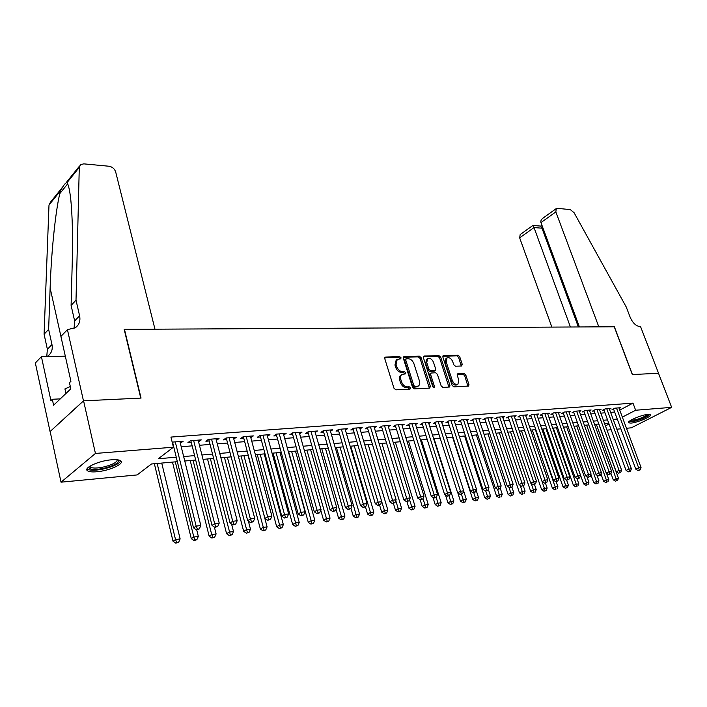 <?xml version="1.0" encoding="UTF-8"?>
<svg xmlns="http://www.w3.org/2000/svg" width="707" height="707" viewBox="0 0 707 707"><rect width="100%" height="100%" fill="white"/><g stroke="black" fill="none" stroke-linecap="round" stroke-linejoin="round"><path stroke-width="1.06" d="M401.028 357.777L399.755 356.673L385.624 357.053L384.785 358.714L393.976 388.24L395.84 389.831L409.989 389.106L410.555 387.913L409.265 386.817L407.453 386.906C404.784 386.72 402.822 385.041 401.567 381.868L400.798 379.42C400.162 377.07 400.569 375.399 402.027 374.41L405.509 373.87L405.774 372.783L404.492 371.688L402.681 371.749C400.012 371.537 398.05 369.858 396.804 366.712L396.044 364.282L397.237 359.368L400.772 358.847L401.028 357.777M400.012 358.944L398.677 357.415L384.732 357.795M409.521 389.133L408.169 387.533L406.357 387.622L407.453 386.906M404.749 373.976L403.405 372.412L401.594 372.483L402.681 371.749M631.006 423.095L628.576 422.839C626.048 421.478 641.435 414.77 648.036 414.39L650.387 414.656C652.791 416.078 637.599 422.662 631.006 423.095M96.832 471.755C92.431 472.135 89.4 471.861 87.748 470.924C82.436 468.308 98.688 460.672 111.626 459.789C115.93 459.453 118.873 459.744 120.437 460.672C125.554 463.368 109.629 470.791 96.832 471.755M461.583 366.005L462.281 364.414L459.691 356.637L457.977 355.135L443.598 355.515L442.874 357.106L452.127 385.359L453.885 386.879L468.626 386.049L468.962 384.52L465.798 375.028L464.084 373.526L457.588 373.879L457.261 375.382L458.825 380.119L457.915 384.201C455.6 384.873 453.717 383.609 452.268 380.419L446.17 361.843L447.045 357.866C449.369 357.194 451.26 358.449 452.727 361.639L453.735 364.706L455.467 366.217L461.583 366.005M67.43 329.648L83.47 400.842L140.755 398.094L124.176 329.347L154.966 329.188L115.674 171.925C114.561 168.752 112.325 166.852 108.949 166.233L83.788 163.865L80.695 164.59L79.281 167.373L76.011 300.166L79.599 315.79C80.607 320.934 79.184 324.911 75.322 327.703L67.43 329.648L60.908 336.417L70.93 381.329L69.472 382.734L70.824 388.823L53.599 405.235L52.309 399.261L50.922 400.595L41.413 356.673L35.35 362.974L50.064 431.57L83.576 400.834L141.047 398.085L124.459 329.347L614.242 326.775L632.305 374.542L658.509 373.287L671.65 407.356L631.316 427.815L626.482 428.274M83.576 400.834L95.436 453.443L173.427 447.204L158.324 458.746L176.078 457.208M619.739 410.095L632.977 403.131L170.926 437.076L173.427 447.204M632.977 403.131L635.646 410.237L671.65 407.356M421.16 357.707L419.366 356.16L404.112 356.558L403.308 358.202L412.535 387.321L414.364 388.885L429.635 388.108L430.395 386.437L421.16 357.707L420.073 358.431L418.288 356.885L403.255 357.291M424.147 356.028L438.959 355.639L440.708 357.168L449.961 385.465L449.617 387.012L442.935 387.436L441.159 385.898L437.394 374.295L435.627 372.757L430.996 373.031L430.643 374.569L434.558 386.72L434.31 387.807L432.781 386.809L423.387 357.645L424.147 356.028L423.387 356.54M180.338 443.227L183.131 441.283L172.172 442.122M198.57 441.813L201.292 439.887L190.448 440.726L187.912 442.644L191.084 442.396M216.395 440.426L219.037 438.526L208.441 439.339L205.878 441.239L208.98 441M233.805 439.056L236.385 437.2L226.028 437.995L223.447 439.878L226.479 439.639M250.817 437.686L253.345 435.901L243.217 436.679L240.61 438.543L243.579 438.305M267.458 436.343L269.924 434.628L260.017 435.388L257.392 437.235L260.3 437.006M283.728 435.044L286.141 433.382L276.455 434.125L273.812 435.954L276.649 435.733M299.653 433.762L302.013 432.163L292.53 432.887L289.879 434.708L292.654 434.487M315.234 432.516L317.54 430.97L308.261 431.685L305.592 433.479L308.305 433.267M330.478 431.297L332.741 429.803L323.656 430.501L320.978 432.286L323.629 432.083M345.405 430.103L347.623 428.663L338.733 429.343L336.037 431.111L338.635 430.908M360.022 428.937L362.196 427.549L353.491 428.212L350.778 429.971L353.332 429.768M374.348 427.797L376.469 426.454L367.94 427.108L365.219 428.84L367.72 428.645M388.373 426.683L390.458 425.375L382.098 426.021L379.367 427.744L381.815 427.549M402.115 425.596L404.157 424.333L395.973 424.96L393.233 426.666L395.628 426.48M415.592 424.527L417.59 423.299L409.565 423.917L406.817 425.605L409.167 425.42M428.796 423.475L430.757 422.291L422.892 422.892L420.135 424.571L422.441 424.394M441.742 422.45L443.669 421.301L435.954 421.893L433.197 423.555L435.45 423.378M454.442 421.452L456.324 420.329L448.759 420.904L445.993 422.556L448.211 422.388M466.894 420.462L468.741 419.375L461.317 419.94L458.551 421.584L460.725 421.416M479.107 419.498L480.928 418.438L473.646 418.995L470.871 420.621L473.001 420.453M491.091 418.553L492.876 417.519L485.736 418.067L482.961 419.684L485.046 419.516M502.863 417.625L504.612 416.626L497.595 417.157L494.82 418.756L496.871 418.597M514.404 416.715L516.128 415.743L509.243 416.264L506.459 417.855L508.474 417.696M525.743 415.822L527.431 414.876L520.67 415.389L517.886 416.962L519.866 416.812M536.869 414.947L538.531 414.019L531.894 414.532L529.11 416.087L531.054 415.937M547.801 414.09L549.427 413.188L542.914 413.683L540.13 415.23L542.039 415.089M558.539 413.242L560.138 412.367L553.731 412.853L550.947 414.39L552.821 414.249M569.082 412.411L570.655 411.554L564.363 412.04L561.579 413.568L563.426 413.418M579.44 411.598L580.986 410.767L574.809 411.235L572.025 412.755L573.837 412.614M589.629 410.802L591.14 409.989L585.069 410.449L582.285 411.951L584.07 411.819M599.633 410.016L601.127 409.22L595.153 409.68L592.378 411.165L594.119 411.032M609.469 409.247L610.936 408.469L605.068 408.92L602.293 410.396L604.008 410.263M173.188 447.39L173.648 447.345M181.213 446.744L191.968 445.878M199.454 445.277L209.873 444.447M217.279 443.855L227.371 443.05M234.706 442.458L244.472 441.681M251.736 441.097L261.201 440.337M268.386 439.763L277.559 439.029M284.682 438.455L293.564 437.748M300.616 437.182L309.224 436.493M316.206 435.927L324.548 435.265M331.468 434.708L339.563 434.063M346.412 433.515L354.251 432.887M361.038 432.339L368.647 431.73M375.373 431.19L382.743 430.598M389.407 430.068L396.565 429.494M403.167 428.963L410.104 428.415M416.644 427.885L423.378 427.346M429.856 426.825L436.387 426.303M442.812 425.791L449.148 425.287M455.52 424.774L461.662 424.28M467.981 423.776L473.946 423.299M480.203 422.795L485.992 422.335M492.196 421.84L497.808 421.39M503.967 420.895L509.411 420.462M515.518 419.967L520.803 419.543M526.856 419.057L531.991 418.65M537.992 418.173L542.976 417.766M548.924 417.289L553.767 416.909M559.67 416.432L564.363 416.061M570.213 415.592L574.773 415.221M580.58 414.762L584.998 414.408M590.769 413.94L595.055 413.595M600.773 413.144L604.945 412.808M610.609 412.349L614.657 412.031M619.138 408.487L620.578 407.727L614.816 408.169L612.032 409.636L613.729 409.503M50.162 431.57L61.023 482.183L95.436 453.443M620.861 428.804L616.822 429.193M611.148 429.732L606.986 430.13M177.183 461.689L151.466 463.986L137.149 474.927L61.023 482.183M608.727 423.122L604.565 423.493M598.847 424.006L594.552 424.386M588.798 424.907L584.371 425.296M578.565 425.817L574.013 426.224M568.163 426.745L563.47 427.169M557.567 427.691L552.733 428.124M546.776 428.654L541.801 429.105M535.8 429.635L530.665 430.095M521.492 430.917L541.659 489.801L544.434 488.422L524.594 430.643L519.327 431.111M513.22 431.659L507.776 432.145M501.617 432.693L496.005 433.197M489.801 433.753L484.012 434.266M477.746 434.823L471.781 435.362M465.471 435.927L459.32 436.475M452.948 437.041L446.612 437.606M440.187 438.181L433.656 438.764M427.169 439.347L420.435 439.948M413.887 440.532L406.949 441.15M400.339 441.742L393.189 442.379M386.517 442.98L379.138 443.643M372.412 444.243L364.803 444.924M358.007 445.525L350.159 446.232M343.302 446.842L335.206 447.566M328.278 448.185L319.926 448.927M312.936 449.555L304.319 450.324M297.258 450.951L288.368 451.746M281.236 452.383L272.062 453.205M264.86 453.85L255.386 454.698M248.113 455.343L238.339 456.218M230.986 456.881L220.884 457.783M213.47 458.445L203.033 459.373M195.539 460.045L184.766 461.008M605.448 425.906L609.063 424.032M622.346 417.13L635.646 410.237M183.652 456.554L194.425 455.617M201.919 454.972L212.339 454.071M219.762 453.426L229.855 452.56M237.198 451.923L246.982 451.075M254.246 450.447L263.72 449.625M270.914 449.007L280.087 448.211M287.219 447.602L296.109 446.833M303.162 446.223L311.778 445.472M318.769 444.871L327.12 444.146M334.04 443.545L342.135 442.847M348.993 442.255L356.832 441.575M363.628 440.991L371.237 440.337M377.962 439.754L385.342 439.118M392.005 438.534L399.163 437.916M405.765 437.35L412.702 436.749M419.251 436.184L425.985 435.6M432.472 435.035L439.003 434.478M445.428 433.921L451.764 433.373M458.136 432.817L464.278 432.286M470.597 431.738L476.562 431.226M482.819 430.687L488.608 430.183M494.812 429.653L500.432 429.167M506.583 428.628L512.036 428.159M518.134 427.629L523.427 427.178M529.481 426.648L534.607 426.206M540.608 425.694L545.592 425.26M551.54 424.748L556.374 424.324M562.277 423.82L566.97 423.413M572.829 422.901L577.38 422.512M583.187 422.008L587.614 421.628M593.376 421.125L597.662 420.753M603.38 420.258L607.543 419.905M613.216 419.41L617.255 419.065M180.612 443.209L180.188 441.513M198.747 441.795L198.322 440.116M216.466 440.417L216.042 438.755M396.919 359.58L396.159 360.11L394.957 365.015L396.044 364.282M401.594 372.483C398.925 372.262 396.972 370.583 395.717 367.446L394.957 365.015M401.735 374.604L400.931 375.134C399.482 376.133 399.066 377.794 399.702 380.145L400.798 379.42M406.357 387.622C403.688 387.436 401.726 385.757 400.471 382.593L399.702 380.145M429.343 388.125L420.073 358.431M406.26 358.767L405.703 359.916L413.798 385.439L415.071 386.535L418.261 386.075C419.719 385.085 420.126 383.415 419.472 381.064L413.931 363.707C412.694 360.614 410.767 358.953 408.151 358.714L406.26 358.767M405.182 359.501L404.625 360.65L405.703 359.916M417.404 386.632L413.975 387.242L412.702 386.155L404.625 360.65M423.316 356.752L437.872 356.355L438.959 355.639M448.918 387.127L439.621 357.883L437.872 356.355M430.925 373.084L429.9 373.747L429.547 375.276L433.462 387.418L434.558 386.72M433.506 362.32C432.021 359.076 430.086 357.804 427.682 358.511L426.754 362.532L428.893 369.16L430.678 370.698L435.3 370.433L435.645 368.913L433.506 362.32M427.47 358.652L426.595 359.236L425.667 363.257L426.754 362.532M434.275 371.095L429.582 371.414L427.806 369.876L425.667 363.257M446.859 357.998L445.958 358.582L445.074 362.558L446.17 361.843M456.961 384.802L456.81 384.891C454.495 385.562 452.613 384.308 451.163 381.117L445.074 362.558M467.919 386.163L464.702 375.717L462.979 374.215L457.19 374.454M461.256 366.014L458.604 357.344L456.89 355.842L442.794 356.222M154.365 463.721L173.012 541.191L175.522 539.565L180.135 538.92L161.726 463.067M157.157 463.474L175.522 539.565L176.794 542.508L175.787 543.153L178.641 542.251L176.794 542.508M180.135 538.92L178.641 542.251M175.787 543.153L173.012 541.191M172.561 442.096L193.524 527.846L196.157 526.132L175.283 441.884M197.439 529.163L196.378 529.843L198.252 529.596L199.303 528.916L197.439 529.163L196.157 526.132L200.823 525.513L179.914 441.53M193.524 527.846L196.378 529.843M199.303 528.916L200.823 525.513M118.113 459.895C119.465 462.502 115.073 465.215 104.963 468.052C95.392 470.093 90.019 469.899 88.835 467.468L88.985 466.806M89.718 466.302L90.425 467.239C93.05 468.458 97.787 468.299 104.645 466.753C112.908 464.508 117.106 462.184 117.238 459.771M87.032 468.882L87.491 469.245C90.761 470.747 96.638 470.544 105.131 468.617C113.96 466.284 119.165 463.704 120.729 460.876M70.32 386.543L64.92 388.903L65.928 393.49M648.646 414.355C647.577 416.308 643.29 418.403 635.77 420.647C632.191 421.549 630.114 421.699 629.53 421.089M630.494 420.426L635.761 419.746C641.558 418.076 645.464 416.308 647.471 414.452M628.647 421.911L635.293 421.08C642.636 418.959 647.497 416.741 649.874 414.435M76.011 300.166L71.098 305.406L72.229 263.172C72.901 237.393 72.423 216.201 70.788 199.604C69.746 190.351 68.482 184.695 66.997 182.645C65.618 182.556 63.506 185.181 60.669 190.51C56.251 204.747 51.355 249.235 50.126 288.005L48.633 329.374L51.965 344.53C52.901 349.532 51.461 353.42 47.661 356.204L47.104 356.558M48.633 329.374L44.081 334.225L47.378 349.302L46.75 356.567M74.067 328.419L74.642 320.943L71.098 305.406M60.669 190.51L48.995 205.03L44.081 334.225M83.47 400.842L50.064 431.57M65.318 356.178L41.413 356.673M48.995 205.03L50.409 202.273L62.048 187.788M60.254 398.889L52.309 399.261M555.843 211.923L556.276 208.565L557.293 208.362L570.266 209.581L574.084 212.71L626.208 306.935L630.237 317.434C632.774 323.037 636.053 326.104 640.074 326.643L640.569 326.643L658.553 373.287L632.447 374.533L614.374 326.775L598.82 326.864L555.843 211.923L540.961 222.599L579.422 326.961M570.416 327.005L534.015 227.574L519.663 237.87L520.175 234.547L532.892 225.471L534.015 227.574L541.977 228.184L578.353 326.97M551.867 327.111L519.663 237.87M541.924 225.233L540.731 226.081L541.977 228.184L542.799 227.592M556.1 208.698L543.215 217.968C541.191 219.497 540.44 221.035 540.961 222.599M172.49 462.104L191.288 538.646L193.824 537.028L198.331 536.401L196.705 529.799M175.301 461.857L193.824 537.028L195.061 539.936L194.045 540.581L196.864 539.688L195.061 539.936M198.331 536.401L196.864 539.688M194.045 540.581L191.288 538.646M190.201 460.522L209.148 536.153L211.711 534.545L216.112 533.935L214.371 527.042M193.046 460.266L211.711 534.545L212.913 537.426L211.888 538.071L214.672 537.179L212.913 537.426M216.112 533.935L214.672 537.179M211.888 538.071L209.148 536.153M207.522 458.976L226.602 533.723L229.183 532.124L233.496 531.523L231.569 524.046M210.386 458.719L230.358 534.978L229.324 535.614L232.082 534.731L230.358 534.978M233.496 531.523L232.082 534.731M229.324 535.614L226.602 533.723M224.464 457.464L243.668 531.346L246.275 529.755L250.481 529.172L248.378 521.139M227.354 457.199L247.415 532.574L246.372 533.211L249.094 532.344L247.415 532.574M250.481 529.172L249.094 532.344M246.372 533.211L243.668 531.346M190.872 440.691L212.003 525.389L214.663 523.693L193.63 440.479M215.909 526.688L214.84 527.369L217.729 526.45L215.909 526.688L214.663 523.693L219.223 523.092L198.146 440.134M212.003 525.389L214.84 527.369M217.729 526.45L219.223 523.092M208.768 439.321L230.049 522.994L232.736 521.306L211.552 439.1M233.946 524.276L232.868 524.947L235.731 524.037L233.946 524.276L232.736 521.306L237.19 520.723L215.962 438.764M230.049 522.994L232.868 524.947M235.731 524.037L237.19 520.723M226.258 437.978L247.68 520.661L250.393 518.982L229.059 437.757M251.568 521.916L250.481 522.588L253.309 521.686L251.568 521.916L250.393 518.982L254.741 518.408L233.381 437.43M247.68 520.661L250.481 522.588M253.309 521.686L254.741 518.408M243.358 436.661L264.913 518.372L267.635 516.711L246.177 436.449M268.784 519.61L267.688 520.272L270.481 519.38L268.784 519.61L267.635 516.711L271.886 516.145L250.402 436.122M264.913 518.372L267.688 520.272M270.481 519.38L271.886 516.145M241.034 455.98L260.362 529.013L262.977 527.44L267.096 526.865L248.042 455.352M243.95 455.723L264.091 530.232L263.039 530.86L265.735 530.003L264.091 530.232M267.096 526.865L265.735 530.003M263.039 530.86L260.362 529.013M260.07 435.379L281.748 516.137L284.497 514.484L262.924 435.159M285.61 517.356L284.506 518.019L287.272 517.135L285.61 517.356L284.497 514.484L288.65 513.936L267.052 434.849M281.748 516.137L284.506 518.019M287.272 517.135L288.65 513.936M257.26 454.53L276.684 526.742L279.318 525.177L283.348 524.612L264.197 453.912M260.185 454.265L280.405 527.943L279.345 528.562L282.013 527.714L280.405 527.943M283.348 524.612L282.013 527.714M279.345 528.562L276.684 526.742M276.243 434.266L298.213 513.954L300.97 512.31L279.292 433.904M302.057 515.156L300.952 515.81L303.683 514.935L302.057 515.156L300.97 512.31L305.035 511.78L283.33 433.594M298.213 513.954L300.952 515.81M303.683 514.935L305.035 511.78M273.132 453.107L292.654 524.514L295.305 522.959L299.247 522.411L279.999 452.498M276.084 452.851L296.366 525.699L295.296 526.317L297.939 525.478L296.366 525.699M299.247 522.411L297.939 525.478M295.296 526.317L292.654 524.514M292.256 433.082L314.306 511.815L317.081 510.189L295.305 432.675M318.141 512.999L317.028 513.653L319.732 512.787L318.141 512.999L317.081 510.189L321.058 509.667L299.255 432.375M314.306 511.815L317.028 513.653M319.732 512.787L321.058 509.667M288.677 451.72L308.279 522.332L310.947 520.794L314.809 520.255L295.482 451.11M291.637 451.455L311.981 523.498L310.912 524.117L313.519 523.286L311.981 523.498M314.809 520.255L313.519 523.286M310.912 524.117L308.279 522.332M307.925 431.915L330.054 509.729L332.847 508.112L310.983 431.473M333.872 510.896L332.75 511.541L335.427 510.693L333.872 510.896L332.847 508.112L336.726 507.599L314.845 431.182M330.054 509.729L332.75 511.541M335.427 510.693L336.726 507.599M320.784 510.295L323.576 520.202L326.263 518.664L330.036 518.143L310.638 449.758M306.873 450.094L327.261 521.351L326.192 521.96L328.773 521.139L327.261 521.351M330.036 518.143L328.773 521.139M326.192 521.96L323.576 520.202M323.258 430.775L345.458 507.679L348.259 506.079L326.325 430.298M349.258 508.837L348.136 509.473L350.787 508.633L349.258 508.837L348.259 506.079L352.059 505.576L330.107 430.006M345.458 507.679L348.136 509.473M350.787 508.633L352.059 505.576M336.028 509.261L338.556 518.116L341.251 516.587L344.954 516.075L325.476 448.432M321.791 448.759L342.232 519.247L341.145 519.857L343.708 519.044L342.232 519.247M344.954 516.075L343.708 519.044M341.145 519.857L338.556 518.116M338.264 429.653L360.535 505.682L363.345 504.091L341.34 429.149M364.326 506.822L363.195 507.458L365.811 506.619L364.326 506.822L363.345 504.091L367.066 503.596L345.043 428.866M360.535 505.682L363.195 507.458M365.811 506.619L367.066 503.596M350.955 508.236L353.226 516.066L355.93 514.555L359.554 514.051L340.023 447.133M336.408 447.46L356.885 517.188L355.798 517.789L358.334 516.985L356.885 517.188M359.554 514.051L358.334 516.985M355.798 517.789L353.226 516.066M352.97 428.548L375.284 503.729L378.112 502.147L356.036 428.018M379.067 504.842L377.936 505.478L379.385 505.284L380.516 504.648L379.067 504.842L378.112 502.147L381.753 501.661L359.669 427.744M375.284 503.729L377.936 505.478M380.516 504.648L381.753 501.661M365.457 506.822L367.587 514.069L370.309 512.566L373.853 512.071L354.269 445.861M350.734 446.179L371.237 515.173L370.15 515.765L372.651 514.97L371.237 515.173M373.853 512.071L372.651 514.97M370.15 515.765L367.587 514.069M367.366 427.479L389.734 501.811L392.571 500.238L370.441 426.913M393.499 502.916L392.358 503.543L394.921 502.721L393.499 502.916L392.571 500.238L396.132 499.769L373.994 426.639M389.734 501.811L392.358 503.543M394.921 502.721L396.132 499.769M379.597 505.16L381.665 512.107L384.387 510.613L387.869 510.127L368.232 444.615M381.736 501.714L385.297 513.194L384.201 513.786L386.685 512.999L385.297 513.194M387.869 510.127L386.685 512.999M384.201 513.786L381.665 512.107M381.471 426.418L403.883 499.929L406.719 498.373L384.546 425.835M407.63 501.024L406.49 501.643L409.026 500.839L407.63 501.024L406.719 498.373L410.219 497.914L388.028 425.57M403.883 499.929L406.49 501.643M409.026 500.839L410.219 497.914M393.41 503.402L395.46 510.18L398.191 508.695L401.594 508.227L381.921 443.386M395.761 500.671L399.075 511.258L397.979 511.85L400.436 511.064L399.075 511.258M401.594 508.227L400.436 511.064M397.979 511.85L395.46 510.18M395.293 425.384L417.731 498.09L420.585 496.544L398.368 424.774M421.469 499.169L420.329 499.787L422.839 498.983L421.469 499.169L420.585 496.544L424.006 496.093L401.779 424.509M417.731 498.09L420.329 499.787M422.839 498.983L424.006 496.093M406.923 501.581L408.973 508.298L411.713 506.822L415.053 506.362L395.337 442.193M409.512 499.637L412.579 509.358L411.483 509.941L413.913 509.173L412.579 509.358M415.053 506.362L413.913 509.173M411.483 509.941L408.973 508.298M408.84 424.359L431.305 496.287L434.169 494.75L411.916 423.732M435.026 497.357L433.886 497.967L435.22 497.79L436.369 497.171L435.026 497.357L434.169 494.75L437.518 494.308L415.256 423.475M431.305 496.287L433.886 497.967M436.369 497.171L437.518 494.308M420.126 499.655L422.22 506.451L424.969 504.984L428.248 504.533L408.496 441.018M422.989 498.603L425.817 507.493L424.713 508.077L427.125 507.317L425.817 507.493M428.248 504.533L427.125 507.317M424.713 508.077L422.22 506.451M422.114 423.36L444.615 494.529L447.478 493L425.19 422.715M448.309 495.572L447.169 496.181L449.625 495.404L448.309 495.572L447.478 493L450.757 492.567L428.469 422.468M444.615 494.529L447.169 496.181M449.625 495.404L450.757 492.567M432.94 497.348L435.22 504.639L437.969 503.181L441.177 502.739L421.407 439.86M436.131 497.304L438.791 505.673L437.686 506.256L440.081 505.496L438.791 505.673M441.177 502.739L440.081 505.496M437.686 506.256L435.22 504.639M435.132 422.379L457.65 492.797L460.513 491.277L438.207 421.717M461.335 493.831L460.186 494.432L462.625 493.663L461.335 493.831L460.513 491.277L463.739 490.852L441.424 421.469M457.65 492.797L460.186 494.432M462.625 493.663L463.739 490.852M445.507 495.103L447.955 502.863L450.721 501.413L453.867 500.98L434.071 438.729M448.927 495.766L451.517 503.879L450.412 504.462L452.78 503.702L451.517 503.879M453.867 500.98L452.78 503.702M450.412 504.462L447.955 502.863M447.902 421.425L470.429 491.1L473.301 489.598L450.978 420.736M474.097 492.125L472.948 492.726L475.36 491.957L474.097 492.125L473.301 489.598L476.456 489.182L454.133 420.497M470.429 491.1L472.948 492.726M475.36 491.957L476.456 489.182M457.836 492.912L460.451 501.122L463.218 499.681L466.311 499.257L463.668 491.038M461.477 494.255L464.004 502.129L462.899 502.704L465.241 501.952L464.004 502.129M466.311 499.257L465.241 501.952M462.899 502.704L460.451 501.122M460.425 420.479L482.952 489.438L485.833 487.945L463.492 419.772M486.61 490.446L485.462 491.047L487.848 490.278L486.61 490.446L485.833 487.945L488.926 487.538L466.585 419.543M482.952 489.438L485.462 491.047M487.848 490.278L488.926 487.538M452.568 437.076L472.718 499.407L475.484 497.984L478.515 497.56L476.094 490.11M473.743 492.62L476.244 500.406L475.139 500.971L476.244 500.406M478.515 497.56L477.464 500.238M475.139 500.971L472.718 499.407M472.7 419.551L495.245 487.803L498.126 486.319L475.776 418.836M498.886 488.802L497.728 489.394L500.096 488.643L498.886 488.802L498.126 486.319L501.157 485.921L478.807 418.606M495.245 487.803L497.728 489.394M500.096 488.643L501.157 485.921M464.587 436.007L484.746 497.728L487.512 496.314L490.49 495.907L488.281 489.182M485.78 491.003L488.263 498.718L487.158 499.283L488.263 498.718M490.49 495.907L489.456 498.55M487.158 499.283L484.746 497.728M484.755 418.641L507.299 486.204L510.18 484.737L487.83 417.908M510.922 487.194L509.765 487.777L512.107 487.035L510.922 487.194L510.18 484.737L513.158 484.339L490.799 417.678M507.299 486.204L509.765 487.777M512.107 487.035L513.158 484.339M476.385 434.946L496.553 496.084L499.328 494.679L502.244 494.273L500.247 488.254M497.534 489.271L500.052 497.056L498.948 497.622L500.052 497.056M502.244 494.273L501.219 496.897M498.948 497.622L496.553 496.084M496.588 417.74L519.115 484.64L522.005 483.173L499.655 417.006M522.729 485.612L521.572 486.195L523.896 485.453L522.729 485.612L522.005 483.173L524.921 482.793L502.571 416.777M519.115 484.64L521.572 486.195M523.896 485.453L524.921 482.793M487.971 433.912L508.139 494.467L510.914 493.071L513.777 492.673L511.921 487.132M508.978 487.282L511.629 495.43L510.516 495.987L511.629 495.43M513.777 492.673L512.778 495.271M510.516 495.987L508.139 494.467M508.192 416.865L530.718 483.102L533.608 481.644L511.258 416.114M534.315 484.065L533.158 484.64L535.455 483.906L534.315 484.065L533.608 481.644L536.472 481.264L514.122 415.893M530.718 483.102L533.158 484.64M535.455 483.906L536.472 481.264M499.345 432.896L519.512 492.885L522.296 491.498L525.107 491.109L523.295 485.762M520.219 485.338L522.994 493.831L521.881 494.387L522.994 493.831M525.107 491.109L524.117 493.68M521.881 494.387L519.512 492.885M519.592 415.999L542.11 481.591L544.991 480.141L522.65 415.239M545.68 482.536L544.531 483.111L546.811 482.386L545.68 482.536L544.991 480.141L547.801 479.77L525.469 415.027M542.11 481.591L544.531 483.111M546.811 482.386L547.801 479.77M510.516 431.897L530.683 491.33L533.467 489.951L536.224 489.562L534.465 484.401M531.249 483.429L534.147 492.266L533.034 492.814L534.147 492.266M536.224 489.562L535.252 492.107M533.034 492.814L530.683 491.33M545.106 490.729L543.992 491.277L546.184 490.57L545.106 490.729L544.434 488.422L547.147 488.051L545.406 482.996M547.147 488.051L546.184 490.57M543.992 491.277L541.659 489.801M532.283 429.953L552.432 488.298L555.207 486.929L557.876 486.566L556.135 481.555M535.385 429.679L555.207 486.929L555.861 489.217L554.748 489.757L555.861 489.217M557.876 486.566L556.93 489.067M554.748 489.757L552.432 488.298M530.78 415.15L553.281 480.106L556.162 478.674L533.838 414.382M556.842 481.043L555.684 481.617L557.947 480.901L556.842 481.043L556.162 478.674L558.928 478.312L536.604 414.169M553.281 480.106L555.684 481.617M557.947 480.901L558.928 478.312M541.765 414.32L564.248 478.648L567.138 477.225L544.823 413.542M567.801 479.576L566.643 480.15L568.879 479.434L567.801 479.576L567.138 477.225L569.851 476.872L547.536 413.33M564.248 478.648L566.643 480.15L568.41 485.099L567.482 487.583L565.326 488.263L567.482 487.583M568.879 479.434L569.851 476.872M552.565 413.498L575.021 477.216L577.911 475.802L555.605 412.711M578.556 478.135L577.398 478.701L579.616 477.994L578.556 478.135L577.911 475.802L580.571 475.458L558.274 412.508M575.021 477.216L577.398 478.701M579.616 477.994L580.571 475.458M542.879 429.008L563.019 486.823L565.794 485.462L568.41 485.099M545.981 428.734L566.431 487.724M565.326 488.263L563.019 486.823M563.161 412.694L585.599 475.82L588.489 474.415L566.21 411.898M589.117 476.721L587.959 477.287L590.159 476.589L589.117 476.721L588.489 474.415L591.096 474.07L568.826 411.695M585.599 475.82L587.959 477.287M590.159 476.589L591.096 474.07M553.289 428.08L573.421 485.364L578.768 483.668L576.903 478.392M556.391 427.797L576.196 484.021L576.824 486.266L575.71 486.805L576.824 486.266M578.768 483.668L577.849 486.124M575.71 486.805L573.421 485.364M573.58 411.907L595.992 474.432L598.873 473.045L576.62 411.103M599.492 475.334L598.334 475.891L600.517 475.201L599.492 475.334L598.873 473.045L601.445 472.7L579.192 410.9M595.992 474.432L598.334 475.891M600.517 475.201L601.445 472.7M563.523 427.161L583.637 483.942L588.94 482.254L586.951 476.651M566.634 426.887L586.412 482.607L587.022 484.834L585.917 485.364L587.022 484.834M588.94 482.254L588.038 484.693M585.917 485.364L583.637 483.942M583.814 411.129L606.199 473.08L609.081 471.693L586.845 410.316M609.681 473.973L608.533 474.521L610.689 473.831L609.681 473.973L609.081 471.693L611.599 471.366L589.382 410.122M606.199 473.08L608.533 474.521M610.689 473.831L611.599 471.366M590.875 474.671L593.686 482.545L598.944 480.875L596.823 474.945M576.691 425.985L596.461 481.22L597.053 483.42L595.948 483.95L597.053 483.42M598.944 480.875L598.051 483.279M595.948 483.95L593.686 482.545M593.88 410.36L616.23 471.755L619.102 470.376L596.902 409.547M619.694 472.629L618.545 473.177L620.684 472.497L619.694 472.629L619.102 470.376L621.586 470.049L599.386 409.353M616.23 471.755L618.545 473.177M620.684 472.497L621.586 470.049M600.968 473.973L603.557 481.167L608.771 479.505L606.526 473.283M586.589 425.101L606.332 479.85L606.915 482.033L605.802 482.563L606.915 482.033M608.771 479.505L607.887 481.9M605.802 482.563L603.557 481.167M603.769 409.609L626.084 470.447L628.956 469.077L606.783 408.787M629.539 471.313L628.382 471.861L630.511 471.18L629.539 471.313L628.956 469.077L631.395 468.759L609.231 408.602M626.084 470.447L628.382 471.861M630.511 471.18L631.395 468.759M610.901 473.275L613.269 479.814L618.439 478.171L598.723 424.014M596.31 424.235L616.036 478.498L616.61 480.672L615.497 481.193L616.61 480.672M618.439 478.171L617.564 480.539M615.497 481.193L613.269 479.814M613.49 408.867L635.77 469.156L638.642 467.795L616.504 408.036M639.208 470.022L638.059 470.562L640.162 469.89L639.208 470.022L638.642 467.795L641.037 467.486L618.908 407.859M635.77 469.156L638.059 470.562M640.162 469.89L641.037 467.486M398.677 357.415L399.755 356.673M408.169 387.533L409.265 386.817M403.405 372.412L404.492 371.688M395.717 367.446L396.804 366.712M400.471 382.593L401.567 381.868M384.785 357.636L385.624 357.053M429.29 387.136L430.395 386.437M403.317 357.106L404.112 356.558M418.288 356.885L419.366 356.16M412.702 386.155L413.798 385.439M413.975 387.242L415.071 386.535M415.866 387.153L416.971 386.437M439.621 357.883L440.708 357.168M448.857 386.163L449.961 385.465M429.547 375.276L430.643 374.569M427.806 369.876L428.893 369.16M429.582 371.414L430.678 370.698M433.806 371.255L434.902 370.539M451.163 381.117L452.268 380.419M457.279 374.206L457.959 373.773M462.979 374.215L464.084 373.526M464.702 375.717L465.798 375.028M467.848 385.209L468.962 384.52M442.874 355.992L443.598 355.515M456.89 355.842L457.977 355.135M458.604 357.344L459.691 356.637M461.185 365.121L462.281 364.414M51.965 344.53L47.378 349.302M74.642 320.943L79.599 315.79M59.883 193.515L67.66 183.873M79.281 167.373L66.997 182.645M50.126 288.005L60.926 336.399M628.576 422.839L628.408 422.388M404.881 359.58L405.898 358.891M417.165 386.782L418.261 386.075M434.204 371.14L435.3 370.433M456.81 384.891L457.915 384.201M89.559 466.408L88.835 467.468M90.151 466.037L90.425 467.239M79.573 165.977L66.193 182.636M540.828 226.09L532.892 225.471"/></g></svg>
